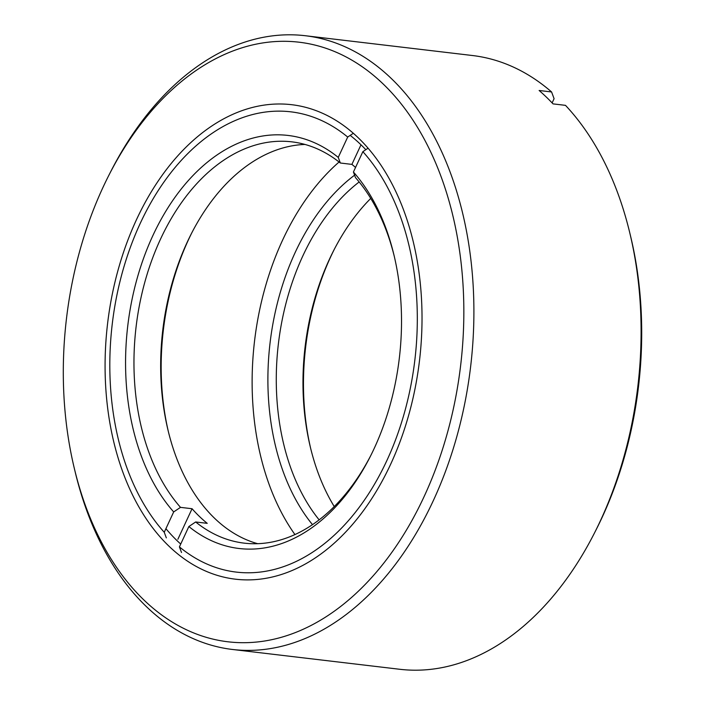 <?xml version="1.0" encoding="UTF-8"?>
<svg xmlns="http://www.w3.org/2000/svg" width="705" height="705" viewBox="0 0 705 705"><rect width="100%" height="100%" fill="white"/><g stroke="black" fill="none" stroke-linecap="round" stroke-linejoin="round"><path stroke-width="1.06" d="M108.984 175.043L110.667 171.729A309.028 203.146 96.8 0 1 305.23 35.717A309.028 203.146 96.8 0 1 391.425 78.616A309.028 203.146 96.8 0 1 456.928 436.192A309.028 203.146 96.8 0 1 232.553 649.481A309.028 203.146 96.8 0 1 146.358 606.582A309.028 203.146 96.8 0 1 75.135 471.786L74.272 468.173A301.899 198.457 96.8 0 1 108.984 175.043A301.899 198.457 96.8 0 1 383.264 84.08A301.899 198.457 96.8 0 1 381.749 565.674A301.899 198.457 96.8 0 1 74.272 468.173M232.553 649.481L399.77 669.283A309.028 203.146 -83.2 0 0 594.333 533.271A309.028 203.146 -83.2 0 0 629.865 233.214A309.028 203.146 -83.2 0 0 565.489 105.353L553.037 103.882A309.028 203.146 96.8 0 0 539.131 90.487L551.583 91.958A309.028 203.146 -83.2 0 0 472.447 55.519L305.23 35.717M594.333 533.271L596.016 529.957A301.899 198.457 -83.2 0 0 630.728 236.827L629.865 233.214M551.583 91.958L554.086 98.682L552.13 102.912M390.596 464.357A238.898 157.048 -83.2 0 0 413.341 242.097A238.898 157.048 -83.2 0 0 185.415 147.768A238.898 157.048 -83.2 0 0 142.216 512.544A238.898 157.048 -83.2 0 0 385.873 474.06A238.898 157.048 -83.2 0 0 390.596 464.357M365.816 149.689A231.769 152.359 -83.2 0 0 350.182 135.386M165.913 528.671A231.769 152.359 -83.2 0 0 176.99 540.585A231.769 152.359 -83.2 0 0 180.727 544.057M354.597 175.175A208.001 136.735 -83.2 0 0 312.509 524.67M294.954 534.593A231.769 152.359 96.8 0 1 260.55 455.712A231.769 152.359 96.8 0 1 287.199 230.667A231.769 152.359 96.8 0 1 339.07 162.009M359.162 181.96A202.053 132.831 -83.2 0 0 319.154 519.876M370.742 198.422A202.053 132.831 -83.2 0 0 333.544 250.786A202.053 132.831 -83.2 0 0 310.315 446.97A202.053 132.831 -83.2 0 0 334.258 506.578M334.249 249.42A208.001 136.735 -83.2 0 0 310.676 448.468M168.363 431.619A208.001 136.735 96.8 0 1 191.936 232.571M257.704 543.696A202.053 132.831 96.8 0 1 207.182 510.517A202.053 132.831 96.8 0 1 168.001 430.12A202.053 132.831 96.8 0 1 191.231 233.937A202.053 132.831 96.8 0 1 304.983 144.446M166.327 537.889L164.247 532.275L173.686 511.927L180.498 507.362L192.06 508.728L177.889 539.254M180.498 507.362A202.053 132.831 96.8 0 1 147.019 274.571A202.053 132.831 96.8 0 1 291.764 141.837A202.053 132.831 96.8 0 1 340.339 163.014L338.25 157.4L347.697 137.052L353.293 133.307M360.986 144.807L351.901 164.388L340.339 163.014M351.901 164.388A202.053 132.831 96.8 0 1 355.54 167.446M368.036 148.209L362.863 151.663L353.425 172.011L355.505 177.625A202.053 132.831 96.8 0 1 394.324 256.532M370.751 455.58A202.053 132.831 96.8 0 1 244.238 543.15A202.053 132.831 96.8 0 1 195.664 521.973L188.861 526.538L179.414 546.886L181.502 552.5M192.06 508.728A202.053 132.831 96.8 0 0 207.226 523.339L195.664 521.973M173.686 511.927A208.001 136.735 96.8 0 1 152.95 235.417A208.001 136.735 96.8 0 1 338.25 157.4M353.425 172.011A208.001 136.735 96.8 0 1 393.963 255.016A208.001 136.735 96.8 0 1 370.055 456.972A208.001 136.735 96.8 0 1 188.861 526.538M164.247 532.275A231.769 152.359 96.8 0 1 118.237 438.863A231.769 152.359 96.8 0 1 144.886 213.818A231.769 152.359 96.8 0 1 347.697 137.052M362.863 151.663A231.769 152.359 96.8 0 1 386.798 460.7A231.769 152.359 96.8 0 1 179.414 546.886M118.237 438.863L118.96 441.868M144.886 213.818L146.296 211.059"/></g></svg>
